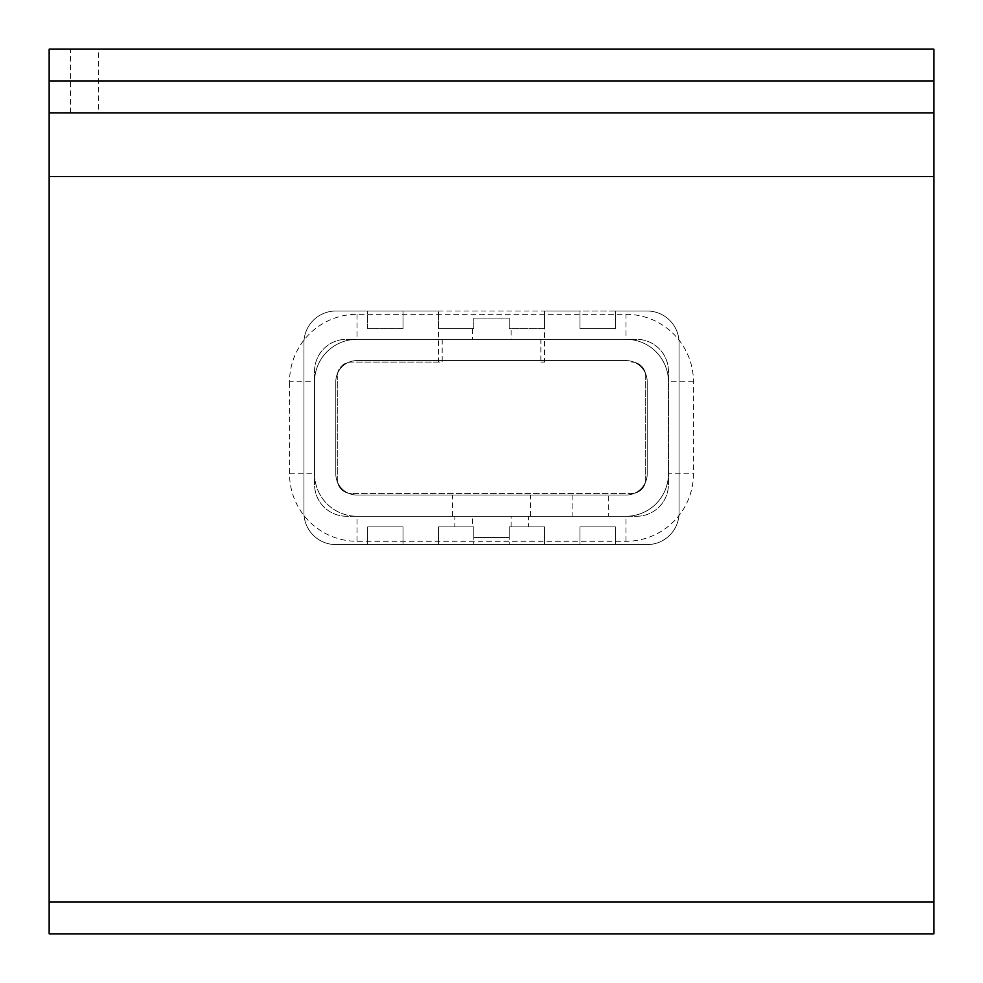 <?xml version="1.0" encoding="UTF-8"?>
<svg xmlns="http://www.w3.org/2000/svg" width="983" height="983" viewBox="0 0 983 983"><rect width="100%" height="100%" fill="white"/><g stroke="black" fill="none" stroke-linecap="round" stroke-linejoin="round"><path stroke-width="0.74" stroke-dasharray="4.92 3.69" d="M357.026 314.314L357.026 339.332L625.974 339.332A42.466 42.466 0 0 1 668.44 381.797A42.466 42.466 0 0 0 625.974 339.332L357.026 339.332A42.466 42.466 0 0 0 314.56 381.797A42.466 42.466 0 0 1 357.026 339.332A42.466 42.466 0 0 0 314.56 381.797L314.56 473.806A42.466 42.466 0 0 0 357.026 516.272A42.466 42.466 0 0 1 314.56 473.806L314.56 381.797L314.56 473.806L314.56 381.797L289.543 381.797A67.483 67.483 0 0 1 357.026 314.314L625.974 314.314A67.483 67.483 0 0 1 693.457 381.797L693.457 473.806A67.483 67.483 0 0 1 625.974 541.289L357.026 541.289A67.483 67.483 0 0 1 289.543 473.806L289.543 381.797M693.457 381.797L668.44 381.797L668.44 473.806A42.466 42.466 0 0 1 625.974 516.272A42.466 42.466 0 0 0 668.44 473.806L668.44 381.797A42.466 42.466 0 0 0 625.974 339.332L625.974 314.314M625.974 541.289L625.974 516.272L357.026 516.272L625.974 516.272A42.466 42.466 0 0 0 668.44 473.806L693.457 473.806M98.693 112.848L70.383 112.848L98.693 112.848L98.693 49.15L70.383 49.15L98.693 49.15M933.85 933.85L49.15 933.85L49.15 49.15L933.85 49.15L933.85 933.85M933.85 112.848L49.15 112.848M608.28 516.272L572.892 516.272L608.28 516.272L608.28 495.039L572.892 495.039L608.28 495.039M491.5 495.039L452.573 495.039L491.5 495.039M491.5 516.272L530.427 516.272L491.5 516.272M647.207 381.797L647.207 473.806A21.233 21.233 0 0 1 625.974 495.039L357.026 495.039A21.233 21.233 0 0 1 335.793 473.806L335.793 381.797A21.233 21.233 0 0 1 357.026 360.564L625.974 360.564A21.233 21.233 0 0 1 647.207 381.797L647.207 473.806A21.233 21.233 0 0 1 625.974 495.039L357.026 495.039A21.233 21.233 0 0 1 335.793 473.806L335.793 381.797A21.233 21.233 0 0 1 357.026 360.564L625.974 360.564A21.233 21.233 0 0 1 647.207 381.797M625.974 516.272A42.466 42.466 0 0 0 668.44 473.806M668.44 381.797A42.466 42.466 0 0 0 625.974 339.332M357.026 339.332A42.466 42.466 0 0 0 314.56 381.797M289.543 473.806L314.56 473.806A42.466 42.466 0 0 0 357.026 516.272L357.026 541.289M314.56 473.806A42.466 42.466 0 0 0 357.026 516.272M528.424 526.888L509.194 526.888L509.194 537.504L473.806 537.504L473.806 526.888L438.418 526.888L438.418 544.582L403.03 544.582L403.03 526.888L403.03 544.582L403.03 526.888L367.642 526.888L367.642 544.582L335.793 544.582A31.849 31.849 0 0 1 303.944 512.733L303.944 342.87A31.849 31.849 0 0 1 335.793 311.021L367.642 311.021L367.642 328.715L367.642 311.021L367.642 328.715L403.03 328.715L403.03 311.021L438.418 311.021L438.418 328.715L473.806 328.715L438.418 328.715L438.418 311.021L579.97 311.021L579.97 328.715L579.97 311.021L647.207 311.021A31.849 31.849 0 0 1 679.056 342.87L679.056 512.733A31.849 31.849 0 0 1 647.207 544.582L615.358 544.582L615.358 526.888L615.358 544.582L544.582 544.582L544.582 526.888L544.582 544.582L335.793 544.582A31.849 31.849 0 0 1 303.944 512.733L303.944 342.87A31.849 31.849 0 0 1 335.793 311.021L438.418 311.021L438.418 362.063L442.203 362.063L442.203 339.332L346.409 339.332A31.849 31.849 0 0 0 314.56 371.181L314.56 484.422A31.849 31.849 0 0 0 346.409 516.272L636.591 516.272A31.849 31.849 0 0 0 668.44 484.422L668.44 371.181A31.849 31.849 0 0 0 636.591 339.332L346.409 339.332A31.849 31.849 0 0 0 314.56 371.181L314.56 484.422A31.849 31.849 0 0 0 346.409 516.272L454.846 516.272L454.846 526.888L438.418 526.888L438.418 544.582L403.03 544.582L403.03 526.888L367.642 526.888L367.642 544.582L335.793 544.582A31.849 31.849 0 0 1 303.944 512.733L303.944 342.87A31.849 31.849 0 0 1 335.793 311.021L367.642 311.021L367.642 328.715L403.03 328.715L403.03 311.021L438.418 311.021L438.418 328.715L473.806 328.715L473.806 318.099L509.194 318.099L509.194 328.715L544.582 328.715L544.582 311.021L579.97 311.021L579.97 328.715L615.358 328.715L615.358 311.021L647.207 311.021A31.849 31.849 0 0 1 679.056 342.87L679.056 512.733A31.849 31.849 0 0 1 647.207 544.582L615.358 544.582L615.358 526.888L579.97 526.888L579.97 544.582L544.582 544.582L544.582 526.888L528.424 526.888L528.424 516.272L636.591 516.272A31.849 31.849 0 0 0 668.44 484.422L668.44 371.181A31.849 31.849 0 0 0 636.591 339.332L346.409 339.332A31.849 31.849 0 0 0 314.56 371.181L314.56 484.422A31.849 31.849 0 0 0 346.409 516.272L636.591 516.272A31.849 31.849 0 0 0 668.44 484.422L668.44 371.181A31.849 31.849 0 0 0 636.591 339.332L346.409 339.332A31.849 31.849 0 0 0 314.56 371.181L314.56 484.422A31.849 31.849 0 0 0 346.409 516.272L636.591 516.272A31.849 31.849 0 0 0 668.44 484.422L668.44 371.181A31.849 31.849 0 0 0 636.591 339.332L540.847 339.332L540.847 362.063L544.582 362.063L544.582 311.021L579.97 311.021L579.97 328.715L615.358 328.715L615.358 311.021L647.207 311.021A31.849 31.849 0 0 1 679.056 342.87L679.056 512.733A31.849 31.849 0 0 1 647.207 544.582L335.793 544.582A31.849 31.849 0 0 1 303.944 512.733L303.944 342.87A31.849 31.849 0 0 1 335.793 311.021L647.207 311.021A31.849 31.849 0 0 1 679.056 342.87L679.056 512.733A31.849 31.849 0 0 1 647.207 544.582L615.358 544.582L615.358 526.888L579.97 526.888L579.97 544.582L544.582 544.582L544.582 526.888L509.194 526.888L509.194 537.504L473.806 537.504L473.806 526.888L472.553 526.888L472.553 516.272L528.424 516.272M438.418 328.715L473.806 328.715L473.806 318.099L509.194 318.099L509.194 328.715L544.582 328.715L544.582 311.021L544.582 328.715L511.086 328.715L511.086 339.332L540.847 339.332M511.086 526.888L511.086 516.272M472.553 526.888L454.846 526.888M454.846 516.272L472.553 516.272M403.03 526.888L367.642 526.888L367.642 544.582L367.642 526.888L403.03 526.888M438.418 526.888L438.418 544.582L438.418 526.888L473.806 526.888L438.418 526.888M473.806 537.504L473.806 526.888L473.806 544.582L509.194 544.582L509.194 537.504L473.806 537.504L473.806 544.582L509.194 544.582L509.194 526.888L509.194 537.504L473.806 537.504M544.582 526.888L509.194 526.888L544.582 526.888M579.97 526.888L579.97 544.582L579.97 526.888L615.358 526.888L579.97 526.888M615.358 328.715L615.358 311.021L615.358 328.715L579.97 328.715L615.358 328.715M511.086 328.715L509.194 328.715L509.194 318.099L473.806 318.099L473.806 328.715L473.806 318.099L509.194 318.099L509.194 328.715L544.582 328.715M403.03 328.715L403.03 311.021L403.03 328.715L367.642 328.715L403.03 328.715M472.553 328.715L472.553 339.332L511.086 339.332M442.203 339.332L472.553 339.332M540.847 362.063L544.582 362.063M645.696 376.219A14.155 14.155 0 0 0 631.541 362.063A14.155 14.155 0 0 1 645.696 376.219L645.696 479.385L645.696 376.219M631.541 493.54A14.155 14.155 0 0 0 645.696 479.385A14.155 14.155 0 0 1 631.541 493.54L351.447 493.54L631.541 493.54M337.292 479.385A14.155 14.155 0 0 0 351.447 493.54A14.155 14.155 0 0 1 337.292 479.385L337.292 376.219L337.292 479.385M438.418 362.063L351.447 362.063A14.155 14.155 0 0 0 337.292 376.219A14.155 14.155 0 0 1 351.447 362.063L442.203 362.063M70.383 112.848L70.383 49.15M572.892 495.039L572.892 516.272M530.427 516.272L530.427 495.039M452.573 516.272L452.573 495.039"/><path stroke-width="1.47" d="M933.85 112.848L933.85 933.85L49.15 933.85L49.15 49.15L933.85 49.15L933.85 112.848L49.15 112.848M933.85 80.999L49.15 80.999M933.85 176.547L49.15 176.547M933.85 902.001L49.15 902.001"/></g></svg>
